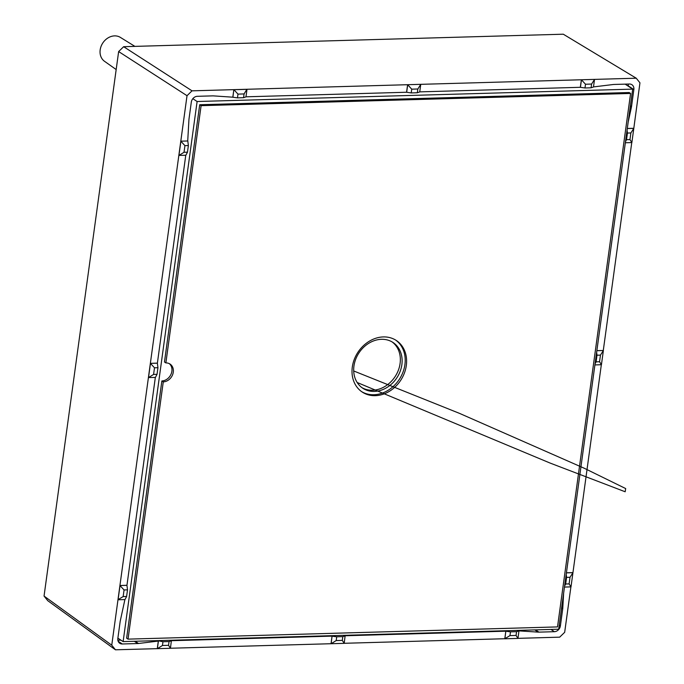 <?xml version="1.0" encoding="UTF-8"?>
<svg xmlns="http://www.w3.org/2000/svg" width="684" height="684" viewBox="0 0 684 684"><rect width="100%" height="100%" fill="white"/><g stroke="black" fill="none" stroke-linecap="round" stroke-linejoin="round"><path stroke-width="1.03" d="M628.228 84.055A5.985 4.95 -56.5 0 1 628.245 85.842L628.203 86.158M120.931 640.147L117.87 640.241M596.858 350.704L603.374 350.516L596.867 350.636M603.288 350.456L631.76 142.571M566.42 572.859L572.944 572.67L601.33 364.734M572.859 572.611L566.429 572.79M505.912 631.246L510.478 631.862L509.965 635.616L516.061 635.436L516.574 631.691L518.976 630.879L517.95 638.411L504.877 638.788L505.827 631.187L345.129 635.761L344.189 643.353L170.444 648.235M344.197 643.293L504.792 638.728L505.827 631.187M332.15 636.188L336.716 636.804L336.203 640.557L331.124 643.729L332.065 636.129L331.03 643.67M332.065 636.129L171.376 640.703L170.436 648.295L115.459 649.8L47.76 600.689L44.05 596.072L111.757 645.183L115.459 649.8M627.288 128.541L633.803 128.361L639.95 82.824L636.24 78.207L192.033 90.835L187.023 95.7L111.757 645.183M157.294 363.136L150.36 363.341L157.38 363.195L185.766 155.259M126.95 585.35L127.515 589.856L124.06 589.959L123.154 596.585L126.6 596.491L125.001 599.569L118.075 599.765L120.016 585.547L126.95 585.35L155.336 377.414M126.865 585.299L119.931 585.495L124.06 589.959M245.975 96.812L406.57 92.246L407.604 84.705L420.669 84.337M419.737 91.87L580.323 87.304L581.357 79.763L594.422 79.395M237.981 94.11L233.937 89.707L247.001 89.339L245.966 96.871L243.564 97.692L244.077 93.939L237.981 94.11L237.468 97.863L232.902 97.248L233.843 89.647L232.808 97.188L213.528 95.888A9.969 8.251 123.5 0 0 212.775 95.871L197.317 96.307A5.985 4.95 123.5 0 0 191.306 102.147L189.006 118.956A9.969 8.251 123.5 0 0 188.929 119.785L187.724 140.981L180.79 141.178L187.724 140.981M124.898 599.569L120.298 620.807A9.969 8.251 123.5 0 0 120.145 621.628L117.845 638.446A5.985 4.95 123.5 0 0 119.768 643.285A5.985 4.95 123.5 0 0 122.291 643.986L137.758 643.541A9.969 8.251 123.5 0 0 138.519 643.49L158.312 641.07L157.277 648.612M518.976 630.879L538.171 632.119A9.969 8.251 123.5 0 0 538.924 632.136L554.382 631.691A5.985 4.95 123.5 0 0 560.393 625.86L562.693 609.042A9.969 8.251 123.5 0 0 562.778 608.221L563.616 593.336M517.959 638.352L559.674 637.163L564.676 632.307L570.901 586.889M628.16 122.154L631.409 107.2A9.969 8.251 123.5 0 0 631.554 106.371L633.854 89.561A5.985 4.95 123.5 0 0 631.931 84.722A5.985 4.95 123.5 0 0 629.408 84.021L613.95 84.457A9.969 8.251 123.5 0 0 613.18 84.517L593.49 86.919M633.717 128.301L627.296 128.481M636.24 78.207L563.283 34.2L123.65 46.7L192.033 90.835M187.023 95.7L118.64 51.565L44.05 596.072M591.592 84.055L594.516 79.455L593.481 86.996L591.079 87.808L591.592 84.055L585.495 84.235L584.982 87.98L591.079 87.808M584.982 87.98L580.323 87.304M417.83 88.997L420.754 84.397L419.728 91.938L417.317 92.75L417.83 88.997L411.734 89.168L411.221 92.921L417.317 92.75M411.221 92.921L406.57 92.246M237.468 97.863L243.564 97.692M564.625 586.008L565.668 584.008L569.114 583.905L570.02 577.27L566.574 577.373L565.668 584.008M566.574 577.373L566.207 574.432M595.054 363.854L596.097 361.853L599.543 361.75L600.449 355.116L597.004 355.218L596.097 361.853M597.004 355.218L596.636 352.277M625.484 141.699L626.527 139.69L629.973 139.596L630.879 132.961L627.433 133.064L626.527 139.69M627.433 133.064L627.074 130.122M518.216 630.366L518.891 630.819M157.628 640.626L162.963 641.746L162.45 645.491L168.546 645.32L169.059 641.575L162.963 641.746M169.059 641.575L171.462 640.763M336.203 640.557L342.299 640.378L342.812 636.633L336.716 636.804M342.812 636.633L345.223 635.821M516.574 631.691L510.478 631.862M187.809 141.041L188.374 145.547L184.928 145.649L184.022 152.275L187.467 152.181L188.374 145.547M187.467 152.181L185.868 155.259L178.849 155.396M157.38 363.195L157.944 367.701L154.498 367.804L153.584 374.43L157.029 374.336L157.944 367.701M157.029 374.336L155.439 377.414L148.411 377.551M126.6 596.491L127.515 589.856M134.91 46.384L120.367 37.389A14.347 11.867 123.5 0 0 100.172 49.881A14.347 11.867 123.5 0 0 104.532 61.312L116.177 69.554M123.65 46.7L118.64 51.565M630.879 132.961L633.803 128.361L631.862 142.571L625.338 142.759M509.965 635.616L504.792 638.728M580.417 87.364L581.451 79.823L585.495 84.235M570.02 577.27L572.944 572.67L570.995 586.881L564.48 587.069M123.154 596.585L117.981 599.706M162.45 645.491L157.363 648.671L158.397 641.13M244.077 93.939L246.907 89.279M184.022 152.275L178.934 155.456L180.884 141.237L184.928 145.649M406.655 92.306L407.69 84.765L411.734 89.168M153.584 374.43L148.505 377.611L150.454 363.392L154.498 367.804M600.449 355.116L603.374 350.516L601.433 364.726L594.909 364.914M344.189 643.353L342.299 640.378M601.433 364.726L599.543 361.75M517.95 638.411L516.061 635.436M569.114 583.905L570.995 586.881M170.436 648.295L168.546 645.32M629.973 139.596L631.862 142.571M128.028 639.13L557.511 626.912L630.588 93.451L201.105 105.669L199.702 104.737L164.468 361.998L165.87 362.922A9.969 8.251 -56.5 0 1 170.077 364.085A9.969 8.251 -56.5 0 1 172.642 374.627A9.969 8.251 -56.5 0 1 163.271 381.877L128.028 639.13L126.625 638.198L161.869 380.945L163.271 381.877M201.105 105.669L165.87 362.922M352.303 367.06A30.908 25.564 -56.5 0 1 369.334 341.213A30.908 25.564 -56.5 0 1 396.369 340.521A30.908 25.564 -56.5 0 1 400.627 380.407A30.908 25.564 -56.5 0 1 362.246 392.069A30.908 25.564 -56.5 0 1 352.303 367.06M197.112 101.514L632.691 89.125L558.7 629.22L123.129 641.601L197.112 101.514L192.837 98.684M169.341 363.666A9.969 8.251 -56.5 0 1 171.051 374.165A9.969 8.251 -56.5 0 1 161.869 380.945M630.588 93.451L629.186 92.528L199.702 104.737M625.159 84.141L632.691 89.125M117.887 638.138L123.129 641.601M374.336 391.419A27.42 22.675 -56.5 0 1 362.768 388.23A27.42 22.675 -56.5 0 1 358.997 352.841A27.42 22.675 -56.5 0 1 393.043 342.504A27.42 22.675 -56.5 0 1 400.106 371.498A27.42 22.675 -56.5 0 1 374.336 391.419M361.896 387.614A27.42 22.675 123.5 0 0 372.558 390.248A27.42 22.675 123.5 0 0 398.097 370.908A27.42 22.675 123.5 0 0 392.137 341.94M361.554 391.59A30.908 25.564 123.5 0 0 399.225 379.475A30.908 25.564 123.5 0 0 395.66 340.068M628.245 85.842L633.854 89.561M630.426 105.627L631.554 106.371M630.315 106.473L631.409 107.2M118.144 641.233L122.291 643.986M135.158 641.259L138.519 643.49M134.338 641.284L137.758 643.541M535.512 629.879L538.924 632.136M534.811 629.896L538.171 632.119M561.675 607.495L562.778 608.221M561.573 608.298L562.693 609.042M559.264 625.116L560.393 625.86M550.971 629.434L554.382 631.691M353.705 370.967L459.554 413.392L584.162 468.207L625.68 488.564L625.167 491.77L550.244 463.119L357.176 382.501"/></g></svg>
